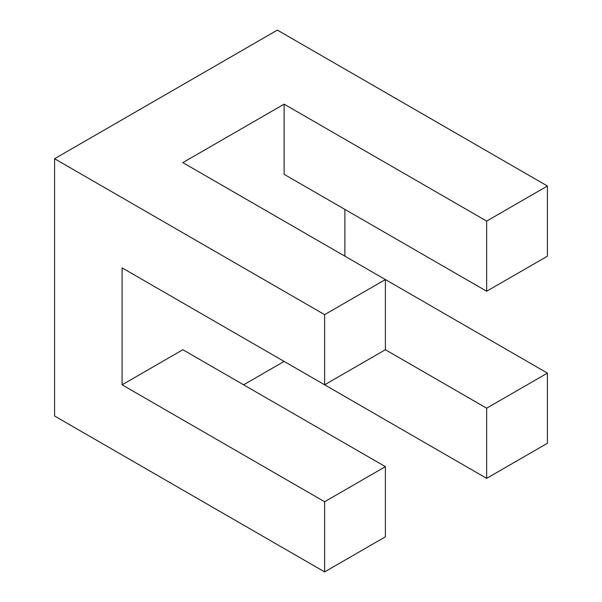 <?xml version="1.0" encoding="UTF-8"?>
<svg xmlns="http://www.w3.org/2000/svg" width="602" height="602" viewBox="0 0 602 602"><rect width="100%" height="100%" fill="white"/><g stroke="black" fill="none" stroke-linecap="round" stroke-linejoin="round"><path stroke-width="0.9" d="M284.121 104.161L284.121 174.317L486.657 291.255L547.421 256.174L547.421 186.01L277.371 30.1L54.579 158.725L324.628 314.643L385.393 279.561L547.421 373.112L486.657 408.194L385.393 349.724L385.393 279.561L182.85 162.623L284.121 104.161L486.657 221.092L547.421 186.01M122.093 384.806L182.85 349.724L385.393 466.655L324.628 501.737L122.093 384.806L122.093 267.867L324.628 384.806L385.393 349.724M385.393 466.655L385.393 536.818L324.628 571.9L324.628 501.737M324.628 384.806L324.628 314.643M547.421 373.112L547.421 443.275L486.657 478.349L284.121 361.418L243.614 384.806M344.886 209.398L344.886 256.174M486.657 478.349L486.657 408.194M486.657 291.255L486.657 221.092M324.628 571.9L54.579 415.99L54.579 158.725"/></g></svg>
